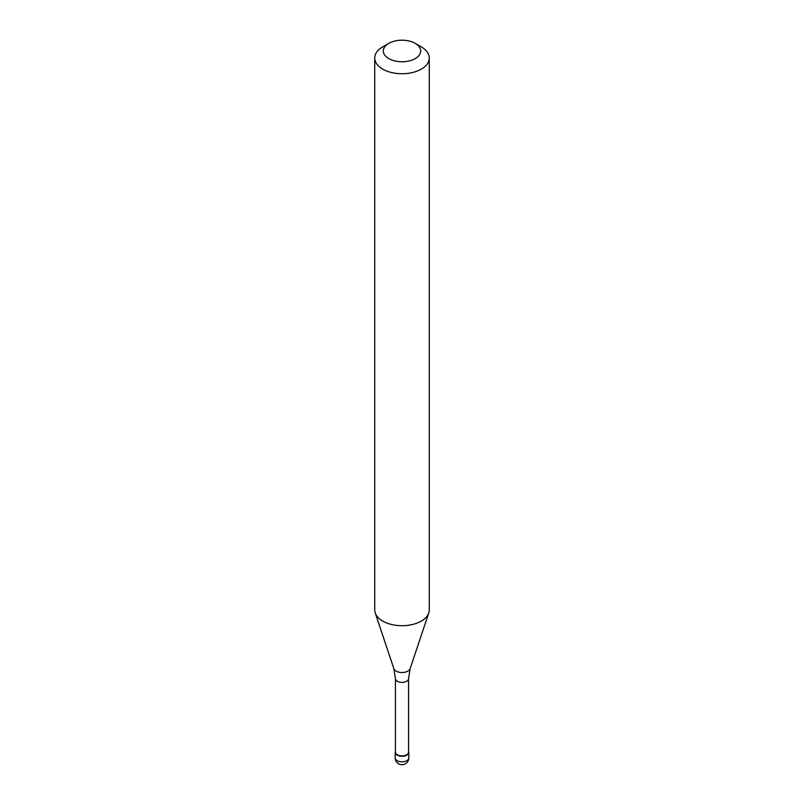 <?xml version="1.0" encoding="UTF-8"?>
<svg xmlns="http://www.w3.org/2000/svg" width="804" height="804" viewBox="0 0 804 804"><rect width="100%" height="100%" fill="white"/><g stroke="black" fill="none" stroke-linecap="round" stroke-linejoin="round"><path stroke-width="1.21" d="M406.824 755.117A6.814 3.94 180 0 1 399.387 755.971A6.814 3.94 180 0 1 395.186 752.333A6.814 3.94 180 0 1 395.437 751.258A6.814 3.94 0 0 0 398.553 755.72A6.814 3.94 0 0 0 406.824 755.117A6.814 3.94 0 0 0 408.563 751.258A6.814 3.94 180 0 1 408.814 752.333A6.814 3.94 180 0 1 406.824 755.117M395.437 752.122A6.563 3.789 0 0 0 399.487 755.619A6.563 3.789 0 0 0 406.643 754.795A6.563 3.789 0 0 0 408.563 752.122L408.563 678.606A6.563 3.789 180 0 1 406.643 681.279A6.563 3.789 180 0 1 399.487 682.104A6.563 3.789 180 0 1 395.437 678.606L395.437 752.122M374.734 57.999L374.734 609.965A27.266 15.748 0 0 0 375.227 612.939A27.266 15.748 0 0 0 394.01 625.009A27.266 15.748 0 0 0 421.286 621.09A27.266 15.748 0 0 0 428.773 612.939A27.266 15.748 0 0 0 429.266 609.965L429.266 57.999A27.266 15.748 180 0 1 421.286 69.134A27.266 15.748 180 0 1 391.568 72.541A27.266 15.748 180 0 1 374.734 57.999A27.266 15.748 180 0 1 382.714 46.863L388.794 43.356A18.683 10.784 180 0 1 415.206 43.356A18.683 10.784 180 0 1 415.206 58.612A18.683 10.784 180 0 1 388.794 58.612A18.683 10.784 180 0 1 388.794 43.356L382.714 46.863M415.206 43.356L421.286 46.863A27.266 15.748 180 0 1 429.266 57.999M395.186 752.333L395.186 757.901A6.814 3.94 0 0 0 399.387 761.529A6.814 3.94 0 0 0 406.824 760.674A6.814 3.94 0 0 0 408.814 757.901L408.814 752.333M395.437 678.606L393.839 668.626A8.311 4.804 0 0 0 399.568 672.305A8.311 4.804 0 0 0 407.879 671.109A8.311 4.804 0 0 0 410.161 668.626L408.563 678.606M395.186 757.901A6.814 6.814 0 0 0 405.407 763.8A6.814 6.814 0 0 0 408.814 757.901M393.839 668.626L375.227 612.939M410.161 668.626L428.773 612.939"/></g></svg>
